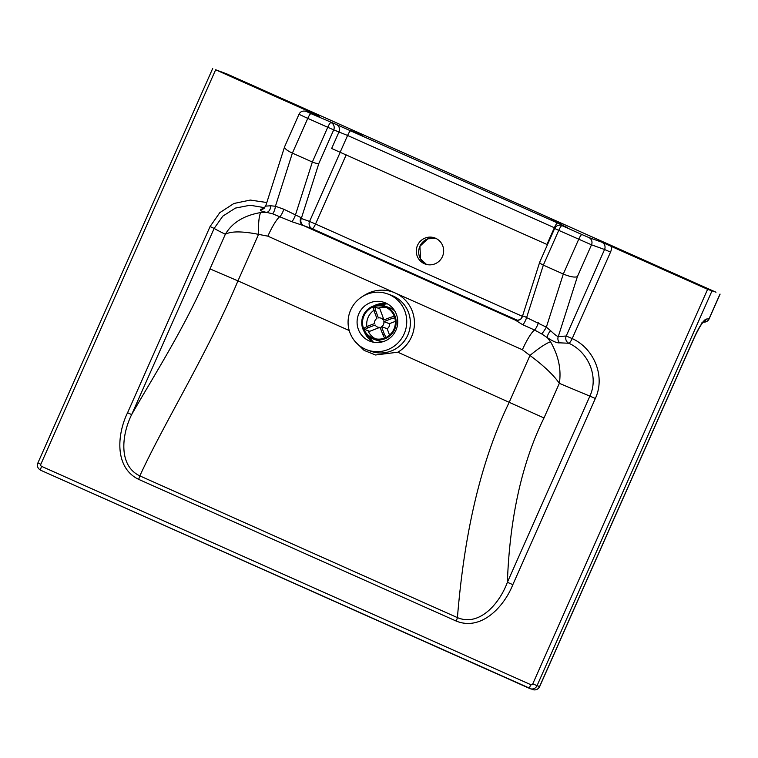 <?xml version="1.0" encoding="UTF-8"?>
<svg xmlns="http://www.w3.org/2000/svg" width="758" height="758" viewBox="0 0 758 758"><rect width="100%" height="100%" fill="white"/><g stroke="black" fill="none" stroke-linecap="round" stroke-linejoin="round"><path stroke-width="1.14" d="M395.951 330.204A20.665 20.295 109.8 0 1 370.425 341.384A20.665 20.295 109.8 0 1 358.316 315.072A20.665 20.295 109.8 0 1 384.401 302.489A20.665 20.295 109.8 0 1 395.951 330.204M301.068 217.641L283.843 209.236L275.429 206.252A5.562 1.525 -75.1 0 1 272.482 213.775L291.773 221.677L304.034 225.78A5.562 5.467 109.8 0 1 301.305 218.475L301.068 217.641A5.562 5.107 -67.9 0 0 303.153 225.439L514.834 319.904A5.562 5.562 137.1 0 0 522.414 316.418L522.376 316.503C520.632 318.862 522.11 319.677 516.388 320.321L515.449 320.113A5.562 5.467 109.8 0 1 515.08 319.961L522.783 324.775L534.551 330.024A23.839 4.453 114 0 0 522.395 349.751L529.965 355.474C543.761 365.716 553.548 375.002 559.347 383.33C561.451 369.525 558.523 355.682 550.564 341.811A23.839 3.847 140.7 0 0 529.965 355.474L509.348 401.996C474.3 474.517 462.551 555.879 457.415 617.609C479.435 626.932 499.598 603.453 507.386 582.286L512.834 584.664L595.343 398.49C605.756 376.205 593.817 348.244 572.195 338.589L566.226 336.012L558.286 336.561A5.562 5.363 -112.8 0 0 559.707 342.834L568.822 343.251A5.562 1.033 115.9 0 0 572.195 338.589L610.531 252.082L604.562 249.505L566.226 336.012A5.562 5.467 -73.8 0 0 568.822 343.251C588.265 351.93 599.028 376.574 589.885 396.121L507.386 582.286C509.215 531.377 517.837 470.993 543.998 417.961L397.808 352.214L375.542 354.99L364.162 350.423L355.369 341.811M367.327 349.978L370.956 351.286A29.799 29.278 -70.2 0 0 408.192 334.164A29.799 29.278 -70.2 0 0 393.108 295.99A29.799 29.278 -70.2 0 0 391.119 295.194L387.499 293.886A29.799 29.278 109.8 0 1 389.489 294.691A29.799 29.278 109.8 0 1 404.147 333.871A29.799 29.278 109.8 0 1 367.327 349.978A29.799 29.278 109.8 0 1 349.864 312.031A29.799 29.278 109.8 0 1 387.499 293.886M417.497 245.412A13.909 13.663 -70.2 0 0 425.276 264.068A13.909 13.663 -70.2 0 0 442.833 255.607A13.909 13.663 -70.2 0 0 434.685 237.898A13.909 13.663 -70.2 0 0 417.497 245.412M264.296 208.251L260.695 209.398C259.501 210.326 261.444 211.311 266.513 212.363L260.875 212.534C244.085 215.357 232.242 222.606 225.344 234.269C231.133 231.114 242.2 231.143 258.554 234.355L267.858 236.164A23.839 4.453 -66 0 1 280.015 216.428A5.562 1.042 -66 0 0 283.843 209.236M298.984 114.297L307.776 118.371A5.562 1.042 -66 0 1 311.007 113.643L306.431 111.502A5.562 5.467 109.8 0 0 306.052 111.35C302.736 110.526 300.376 111.511 298.984 114.297L284.601 146.768C284.477 148.511 287.064 150.624 292.38 153.125L275.429 206.252L270.701 205.778A5.562 3.818 101.2 0 1 266.513 212.363L272.482 213.775M266.807 202.538L250.301 200.065L233.9 203.495L219.773 212.685L210.07 226.557L127.571 412.731C117.168 433.879 114.145 467.525 138.6 479.331A5.562 1.042 114 0 0 139.842 475.882C164.192 422.727 206.697 355.095 237.955 280.877L258.554 234.355A23.839 4.141 -92.7 0 1 260.875 212.534M306.052 111.35L319.109 116.04A5.562 5.467 109.8 0 1 319.478 116.192L215.651 69.774L226.888 73.933L715.997 292.209L707.612 289.319L601.824 242.19A5.562 5.467 109.8 0 1 604.562 249.505L591.505 244.815L577.397 276.642C574.697 277.665 569.997 276.793 563.308 274.036L543.344 265.12L558.741 230.375L591.505 244.815A5.562 5.467 109.8 0 0 588.767 237.5L581.945 234.554A5.562 1.042 114 0 0 578.705 239.282L563.308 274.036L546.357 327.162L526.611 317.574C524.204 316.171 522.802 315.783 522.414 316.418M260.695 209.398A5.562 5.363 -112.8 0 0 263.13 209.009L265.679 206.062L284.601 146.768M270.701 205.778L265.963 206.11M340.247 152.206L309.567 221.44L301.305 218.475L318.919 163.254C317.649 163.728 315.461 163.321 312.343 162.032L327.74 127.287L333.709 129.864A5.562 5.467 -70.2 0 0 330.971 122.55A5.562 1.042 -66 0 0 327.74 127.287L307.776 118.371L292.38 153.125L312.343 162.032L295.611 214.486A5.562 1.042 114 0 1 291.773 221.677M581.945 234.554L561.981 225.638A5.562 5.467 -70.2 0 0 561.612 225.496A5.562 5.562 0 0 0 554.638 228.471L539.715 262.154L522.357 316.588M538.379 322.823A5.562 1.042 114 0 1 534.551 330.024L541.676 333.899A5.562 0.521 122.9 0 0 546.357 327.162L550.621 330.696A5.562 2.103 -55.9 0 0 547.437 337.727C553.179 341.507 557.272 343.203 559.707 342.834M554.638 228.471L558.741 230.375A5.562 1.042 114 0 1 561.981 225.638L567.325 227.561L557.585 223.013L336.325 124.473A5.562 5.467 109.8 0 1 339.053 131.788L331.653 148.492L547.456 244.682M539.715 262.154C539.658 262.969 540.871 263.955 543.344 265.12L526.611 317.574A5.562 1.042 -66 0 1 522.783 324.775M541.676 333.899L547.437 337.727L550.564 341.811M577.397 276.642L558.286 336.561C556.969 336.306 554.411 334.344 550.621 330.696M351.56 130.85L362.362 135.654L351.56 130.85M551.199 219.943L561.991 224.738L551.199 219.943M210.07 226.557L214.144 228.433L222.805 216.153L235.425 208.09L250.083 205.238L264.798 207.711M127.571 412.731L131.646 414.607L214.144 228.433A303.56 4.169 23.9 0 0 225.344 234.269L209.994 268.91C187.34 323.495 155.191 373.391 131.646 414.607C121.631 434.779 118.276 465.763 139.842 475.882L457.415 617.609A5.562 1.042 -66 0 1 456.174 621.048C481.292 631.367 504.155 606.58 512.834 584.664M237.936 280.877L209.994 268.91M349.239 330.545L237.955 280.877M394.634 329.484A17.481 17.178 109.8 0 1 373.031 338.94A17.481 17.178 109.8 0 1 362.788 316.673A17.481 17.178 109.8 0 1 384.865 306.033A17.481 17.178 109.8 0 1 394.634 329.484M393.923 329.171A16.685 16.392 109.8 0 1 373.296 338.191A16.685 16.392 109.8 0 1 363.518 316.939A16.685 16.392 109.8 0 1 384.59 306.782A16.685 16.392 109.8 0 1 393.923 329.171M383.842 341.422A17.481 17.178 109.8 0 1 377.238 340.456L373.031 338.94M384.865 306.033L389.062 307.549A17.481 17.178 109.8 0 1 394.785 310.998M375.447 338.798A16.685 16.392 109.8 0 1 368.018 330.687M366.863 326.537A16.685 16.392 109.8 0 1 373.893 310.325M378.157 308.174A16.685 16.392 109.8 0 1 386.627 307.682M395.041 316.143L390.664 317.308A12.715 12.488 109.8 0 1 391.213 318.786L395.581 317.621M375.617 310.477L374.954 307.018L373.41 307.587L374.149 311.045A12.715 12.488 109.8 0 1 375.617 310.477L378.356 317.924A4.766 4.681 109.8 0 1 383.292 320.17L390.664 317.308M379.18 327.636L369.714 331.303L364.816 329.541L367.782 327.863A12.715 12.488 109.8 0 1 367.242 326.385L374.613 323.524A4.766 4.681 109.8 0 1 376.887 318.493L374.149 311.045M383.652 319.109L379.862 308.79L374.954 307.018M367.242 326.385L364.266 328.062M364.816 329.541L364.21 328.006M386.362 338.087L384.306 334.126A12.715 12.488 109.8 0 1 382.837 334.695L380.099 327.257A4.766 4.681 109.8 0 1 375.163 325.011L367.782 327.863M382.837 334.695L384.903 338.655M395.354 321.373L389.441 323.666A4.766 4.681 109.8 0 1 387.177 328.697L389.527 335.102M387.177 328.697L381.568 326.689L384.306 334.126M391.213 318.786L383.842 321.648A4.766 4.681 109.8 0 1 381.568 326.689M389.441 323.666L383.842 321.648M364.437 332.032A20.665 20.295 -70.2 0 0 373.438 342.209L364.503 332.146M373.959 305.844L387.253 303.778A20.665 20.295 -70.2 0 0 373.836 305.881M397.808 352.214A33.352 32.765 -70.2 0 0 414.418 321.544A33.352 32.765 -70.2 0 0 395.126 292.958A33.352 32.765 -70.2 0 0 363.376 295.98M267.858 236.164L522.395 349.751M304.034 225.78L312.305 228.755A5.562 5.467 109.8 0 1 309.567 221.44L315.536 224.017L346.188 154.859M517.543 320.35L312.305 228.755A5.562 1.042 114 0 0 315.536 224.017L522.423 316.351M515.715 320.189L515.08 319.961M311.822 112.686A11.124 10.934 -70.2 0 0 311.187 113.198M306.431 111.502L319.478 116.192M336.325 124.473L311.007 113.643M610.531 252.082A11.124 10.934 -70.2 0 0 611.45 246.397M601.824 242.19L588.767 237.5M567.325 227.561A5.562 5.467 -70.2 0 0 566.956 227.409L561.612 225.496M557.585 223.013A5.562 1.042 114 0 0 554.354 227.741L554.884 227.978M350.821 130.736A5.562 1.042 114 0 0 347.59 135.474L554.354 227.741L546.944 244.455M318.919 163.254L333.709 129.864L347.59 135.474L340.181 152.178M707.612 289.319L532.789 683.83A1.592 1.563 109.8 0 1 530.714 684.645L41.614 466.369A1.592 1.563 109.8 0 1 40.828 464.284L215.651 69.774M138.6 479.331L456.174 621.048M543.998 417.961L559.347 383.33A303.56 4.169 23.9 0 0 589.885 396.121L595.343 398.49M419.885 246.274A13.909 13.663 -70.2 0 0 426.479 264.438L420.576 258.999L419.923 246.284L427.834 238.808L435.85 238.382A13.909 13.663 -70.2 0 0 419.885 246.274M720.005 294.085L709.052 318.805L706.428 319.061A21.461 4.008 114 0 0 694.328 337.357L539.573 686.577L537.052 685.668L711.876 291.157M40.828 464.284L37.9 462.93C36.829 466.142 37.758 468.577 40.695 470.254A3.97 0.739 114 0 0 40.705 470.254L529.785 688.52A3.97 0.739 114 0 0 529.804 688.529A5.562 5.467 -70.2 0 0 537.052 685.668L532.789 683.83M41.614 466.369A3.97 0.739 114 0 0 40.695 470.254L532.703 689.581A5.562 5.467 -70.2 0 0 539.573 686.577L539.668 686.606A5.562 5.562 0 0 1 532.703 689.581M530.714 684.645A3.97 0.739 114 0 0 529.795 688.52M704.58 322.122A5.562 5.562 0 0 0 709.147 318.834L709.052 318.805A5.562 5.439 84.6 0 1 704.58 322.122L703.159 322.254M703.367 322.036A5.562 5.439 -95.4 0 0 706.428 319.061M701.965 322.368L703.585 321.847C701.747 323.296 698.687 328.479 694.423 337.386L694.328 337.357M212.723 68.419L37.9 462.93M694.423 337.386L539.668 686.606M720.1 294.104L709.147 318.834M380.402 328.081L377.617 327.077M384.875 319.554L380.838 318.104"/></g></svg>
